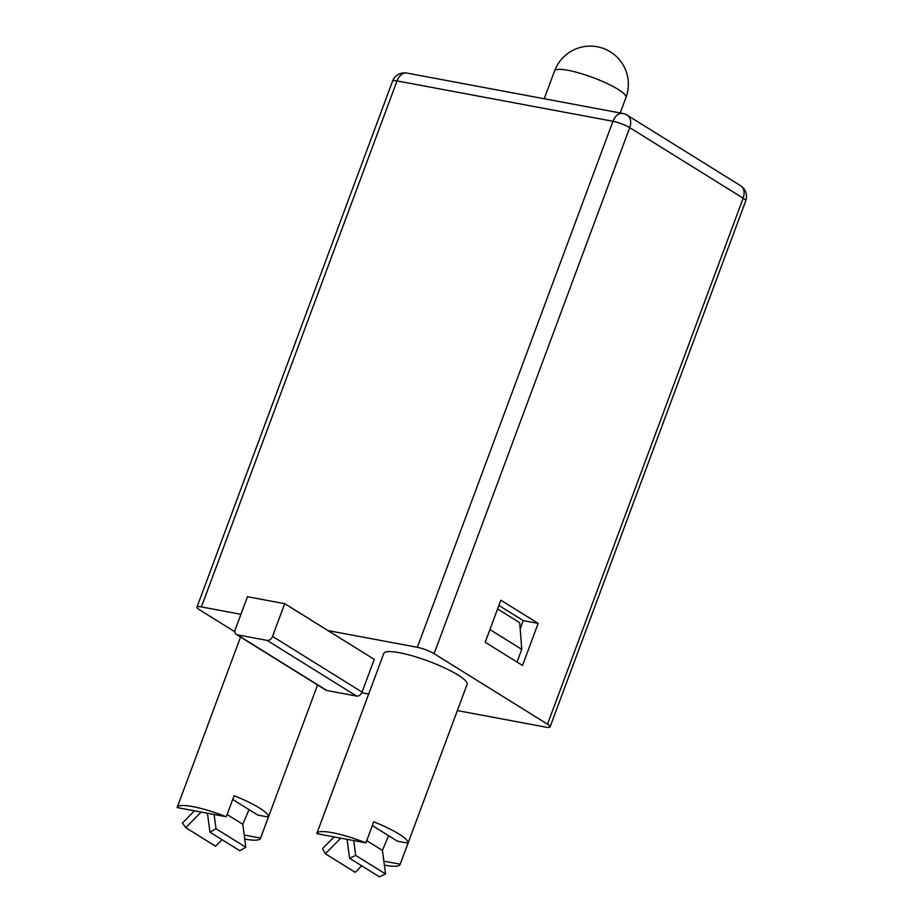 <?xml version="1.0" encoding="UTF-8"?>
<svg xmlns="http://www.w3.org/2000/svg" width="923" height="923" viewBox="0 0 923 923"><rect width="100%" height="100%" fill="white"/><g stroke="black" fill="none" stroke-linecap="round" stroke-linejoin="round"><path stroke-width="1.38" d="M244.745 839.03A44.442 8.33 -159.6 0 0 260.517 838.326A44.442 8.33 -159.6 0 0 260.586 838.107L268.408 817.063A44.442 8.33 -159.6 0 0 259.271 807.89A44.442 8.33 -159.6 0 0 234.096 795.718L226.273 816.763A44.442 8.33 -159.6 0 0 177.228 807.348A44.442 8.33 -159.6 0 0 177.158 807.579L226.273 816.763M316.843 833.457A44.442 8.33 20.4 0 1 365.889 842.861L316.774 833.677A44.442 8.33 20.4 0 1 316.843 833.457L383.783 653.438A44.442 8.33 20.4 0 1 412.973 656.022A44.442 8.33 20.4 0 1 458.016 675.025A44.442 8.33 20.4 0 1 467.084 684.416L400.144 864.436A44.442 8.33 20.4 0 1 384.36 865.139M365.889 842.861L373.711 821.816A44.442 8.33 20.4 0 1 398.898 833.988A44.442 8.33 20.4 0 1 408.035 843.16L400.201 864.205A44.442 8.33 20.4 0 1 400.144 864.436M201.133 812.055L185.765 827.666L215.613 846.218L222.039 839.699M249.025 809.609L242.784 824.285L245.841 847.279L239.807 850.752L209.959 832.188L207.444 813.244M185.765 827.666L182.442 823.028L194.465 810.809M242.784 824.285L227.093 814.524M214.113 814.49L216.005 828.716L209.959 832.188M245.841 847.279L216.005 828.716M268.408 817.063L257.817 815.078L232.7 799.456M260.586 838.107L244.214 835.038M457.358 710.595L545.666 727.105A12.691 2.377 -159.6 0 0 550.108 726.886A12.691 2.377 -159.6 0 0 547.512 724.209L434.11 653.68A12.691 2.377 -159.6 0 0 417.346 647.3L327.988 630.594L284.711 603.677L247.479 596.72L235.307 629.451A5.077 3.669 -58.1 0 0 236.357 634.459A5.077 3.669 -58.1 0 0 237.292 634.816L326.823 690.496A5.077 3.669 121.9 0 1 325.877 690.139L236.357 634.459M362.07 692.088A5.077 3.669 121.9 0 1 356.613 696.069L267.082 640.389A5.077 3.669 -58.1 0 0 272.539 636.409L362.07 692.088L374.242 659.357L327.988 630.594M240.938 614.314L201.399 606.919A12.691 2.377 -159.6 0 0 196.957 607.138A12.691 2.377 -159.6 0 0 199.553 609.826L234.938 631.828M361.793 692.723L368.692 694.015M485.198 642.27L522.51 665.471L538.155 623.394L500.854 600.192L485.198 642.27M538.155 623.394L523.26 620.602L498.893 605.453M520.191 628.863L523.26 620.602M267.082 640.389L237.292 634.816M272.539 636.409L284.711 603.677M326.823 690.496L356.613 696.069M497.589 608.961L519.718 622.725L521.76 649.354L489.928 629.555M521.76 649.354L517.03 662.068M383.83 861.147L400.201 864.205M372.315 825.566L397.432 841.188L408.035 843.16M347.071 839.342L349.586 858.286L355.701 855.425L385.537 873.977L382.41 850.395L388.641 835.719M353.728 840.588L355.701 855.425M334.091 836.919L322.542 848.641L325.381 853.763L355.228 872.327L361.654 865.797M340.749 838.165L325.381 853.763M349.586 858.286L379.422 876.85L385.537 873.977M366.719 840.634L382.41 850.395M602.742 81.536A38.085 7.142 20.4 0 1 625.979 97.48A38.085 38.085 0 0 0 603.55 48.504A38.085 38.085 0 0 0 554.573 70.933A38.085 7.142 20.4 0 1 602.742 81.536M547.512 724.209L743.142 198.191A12.691 9.161 -58.1 0 0 740.534 185.673L627.132 115.144A12.691 12.691 0 0 0 622.76 113.437A12.691 8.457 100.6 0 0 612.964 121.282A12.691 2.377 20.4 0 1 629.74 127.662L434.11 653.68M627.132 115.144A12.691 9.161 121.9 0 1 629.74 127.662L743.142 198.191A12.691 2.377 20.4 0 1 745.726 200.879A12.691 12.691 0 0 0 740.534 185.673M622.76 113.437L406.812 73.067A12.691 12.691 0 0 0 392.587 81.12A12.691 2.377 20.4 0 1 397.028 80.912L201.399 606.919M406.812 73.067A12.691 8.457 100.6 0 0 397.028 80.912L612.964 121.282L417.346 647.3M260.517 838.326L317.558 684.958M620.221 112.964L625.979 97.48M177.228 807.348L240.545 637.066M544.224 98.761L554.573 70.933M550.108 726.886L745.726 200.879M196.957 607.138L392.587 81.12"/></g></svg>
